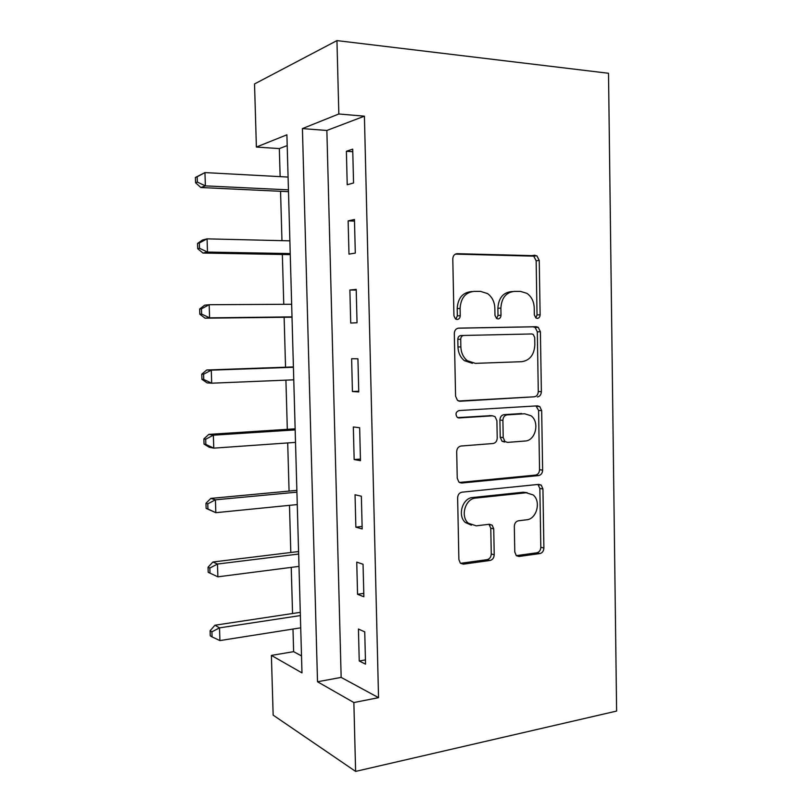 <?xml version="1.0" encoding="UTF-8"?>
<svg xmlns="http://www.w3.org/2000/svg" width="812" height="812" viewBox="0 0 812 812"><rect width="100%" height="100%" fill="white"/><g stroke="black" fill="none" stroke-linecap="round" stroke-linejoin="round"><path stroke-width="1.22" d="M537.3 318.395C539.046 318.152 539.99 316.954 540.122 314.782L539.249 260.429L536.833 255.76L457.197 253.689C454.466 253.963 453.005 255.719 452.791 258.967L453.938 315.817L455.471 318.943L457.166 319.502C459.064 319.248 460.089 317.999 460.231 315.736L460.089 308.428C460.769 298.085 465.398 292.401 473.985 291.386L480.592 291.386L487.586 293.609C492.133 296.969 494.549 301.81 494.843 308.134L494.975 315.32L496.508 318.446L498.06 318.943C499.887 318.69 500.862 317.462 501.004 315.249L500.882 308.093C501.542 297.963 505.998 292.401 514.24 291.406L520.573 291.406L526.978 293.376C531.515 296.624 533.931 301.435 534.225 307.809L534.337 314.853L535.869 317.959L537.3 318.395M535.798 317.908L537.036 314.934L536.153 260.784L533.748 256.145L455.38 254.115M455.796 319.157L457.329 315.888L457.186 308.601L460.089 308.428M496.629 318.517L498.01 315.401L497.878 308.266L500.882 308.093M514.778 551.967L516.249 555.57L519.051 556.453L539.899 553.571C542.365 552.931 543.695 551.074 543.888 548.019L542.934 488.976L541.269 485.16L538.762 484.378L461.977 492.184C459.287 492.772 457.836 494.67 457.633 497.878L458.881 559.559L460.313 563.112L463.419 564.157L490.022 560.473C492.62 559.803 494.021 557.895 494.214 554.758L493.737 528.876L492.204 525.191L489.342 524.258L476.208 525.831L468.28 523.182C460.079 516.341 465.347 498.568 475.67 498.081L526.196 492.752L533.098 494.924C541.371 501.197 536.742 519.142 526.653 519.792L518.432 520.776C515.894 521.385 514.524 523.253 514.321 526.359L514.778 551.967M353.859 702.542L355.615 771.4L616.612 711.068L608.513 73.273L336.95 40.6L338.827 113.984L302.419 128.59L317.512 681.765L353.859 702.542L378.544 697.66L364.405 116.167L338.827 113.984M537.341 396.966C539.828 396.53 541.168 394.764 541.371 391.678L540.396 331.743L538.254 327.348L536.194 326.718L458.689 328.129C455.968 328.505 454.507 330.301 454.304 333.539L455.573 396.195L457.46 400.346L460.15 401.25L534.266 396.804C536.742 396.357 538.082 394.602 538.285 391.526L537.311 331.824L535.169 327.449L533.108 326.82L458.08 328.19M541.675 410.659L542.629 470.148C542.436 473.213 541.096 475.02 538.62 475.568L461.795 483.018L458.871 482.034L457.237 478.197L456.699 451.645C456.902 448.427 458.354 446.549 461.054 446.021L493.016 443.525C495.624 443.007 497.025 441.18 497.218 438.033L496.903 420.717L495.056 416.647L492.508 415.815L459.145 417.947L457.227 417.307C455.177 414.161 455.765 411.917 459.003 410.557L537.483 405.848L539.787 406.568L541.675 410.659L538.589 410.436L539.554 469.691L542.629 470.148M364.405 116.167L326.86 130.468L341.152 677.401L378.544 697.66M346.379 151.276L347.221 184.74L353.555 182.984L352.712 149.154L346.379 151.276L352.773 151.712M348.135 220.884L348.977 254.126L355.301 253.1L354.458 219.504L348.135 220.884L354.499 221.097M349.881 290.026L350.713 323.054L357.036 322.75L356.204 289.377L349.881 290.026L356.224 290.036M351.616 358.721L352.438 391.536L358.762 391.932L357.93 358.782L351.616 358.721M353.332 426.97L354.154 459.562L360.477 460.658L359.655 427.731L353.332 426.97M355.047 494.762L355.859 527.15L362.172 528.937L361.36 496.223L355.047 494.762M356.742 562.117L357.554 594.293L363.867 596.759L363.055 564.259L356.742 562.117M358.437 629.036L359.239 660.998L365.542 664.145L364.74 631.858L358.437 629.036M287.204 145.592L279.338 148.586L280.14 176.64M280.556 191.267L281.957 240.667M282.353 254.45L283.764 304.297M284.129 317.259L285.55 367.237M285.915 380.148L287.316 429.365M287.702 442.936L289.072 491.128M289.478 505.348L290.818 552.515M291.234 567.385L292.553 613.547M292.99 629.046L293.629 651.66L301.506 655.923M355.615 771.4L273.157 715.139L271.391 655.406L301.983 672.894L286.9 134.812L256.389 147.053L254.532 83.951L336.95 40.6M293.629 651.66L271.391 655.406M279.338 148.586L256.389 147.053M326.86 130.468L302.419 128.59M341.152 677.401L317.512 681.765M352.438 391.536L358.742 391.232M354.154 459.562L360.437 459.054M355.859 527.15L362.111 526.44M357.554 594.293L363.776 593.379M359.239 660.998L365.441 659.892M512.463 291.549L511.205 291.65C502.983 292.645 498.548 298.177 497.878 308.266M471.995 291.549L471.051 291.63C462.485 292.645 457.866 298.308 457.186 308.601M458.536 400.986L534.266 396.804M534.712 337.477L533.22 334.422L531.748 333.965L463.753 335.457C461.866 335.732 460.851 336.99 460.698 339.243L460.851 346.937C461.125 352.834 463.287 357.432 467.357 360.731L475.375 363.37L521.771 361.685C529.86 360.396 534.215 354.793 534.834 344.877L534.712 337.477M463.753 335.457L460.851 335.539C458.963 335.803 457.948 337.051 457.806 339.304L460.698 339.243M472.442 363.329L464.444 360.701C460.384 357.412 458.222 352.834 457.958 346.968L457.806 339.304M459.419 482.45L535.555 475.091C538.021 474.553 539.361 472.757 539.554 469.691M490.58 415.663L457.653 417.601M525.11 441.017C535.605 440.784 539.97 421.946 531.007 415.764L524.643 413.765L507.064 414.891C504.496 415.368 503.105 417.175 502.902 420.322L503.207 437.577L504.983 441.566L507.551 442.388L525.11 441.017M504.556 442.043L501.989 441.21L500.222 437.242L499.908 420.058C500.111 416.921 501.491 415.125 504.059 414.648L521.598 413.531M538.589 410.436L535.991 405.939M527.171 492.701L523.151 492.214L526.196 492.752M471.386 525.181L465.377 522.502C457.197 515.681 462.454 497.979 472.757 497.502L523.151 492.214M460.526 563.315L487.078 559.651C489.666 558.991 491.067 557.093 491.26 553.967L490.783 528.186L488.986 524.298M516.32 555.631L536.833 552.799C539.29 552.16 540.619 550.323 540.812 547.278L539.858 488.459L537.94 484.459M288.087 177.067L204.949 172.591L205.375 185.887L200.848 187.521L288.493 191.673M197.357 182.081L197.184 176.772L195.387 177.463L195.56 182.751L197.357 182.081L205.375 185.887L288.443 189.856M195.387 177.463L204.949 172.591L197.184 176.772M200.848 187.521L195.56 182.751M289.874 240.849L207.07 238.86L207.496 252.065L202.959 253.05L290.26 254.623M199.498 248.289L199.326 243.011L197.529 243.438L197.702 248.705L199.498 248.289L207.496 252.065L290.229 253.567M197.529 243.438L202.543 239.976L207.07 238.86L199.326 243.011M202.959 253.05L197.702 248.705M291.65 304.256L209.181 304.713L209.597 317.837L205.06 318.182L292.015 317.198M201.63 314.082L201.457 308.834L199.661 309.007L199.833 314.234L201.63 314.082L209.597 317.837L292.005 316.883M199.661 309.007L204.644 305.19L209.181 304.713L201.457 308.834M205.06 318.182L199.833 314.234M293.406 366.922L206.725 369.988L211.272 370.15L211.688 383.193L293.771 379.823M293.416 367.268L211.272 370.15L203.568 374.241L201.772 374.159L201.944 379.356L203.741 379.458L203.568 374.241M203.741 379.458L211.688 383.193L207.141 382.899L201.944 379.356M201.772 374.159L206.725 369.988M295.142 428.827L208.806 434.39L213.353 435.181L213.769 448.143L295.527 442.388M295.172 429.903L213.353 435.181L205.68 439.251L203.873 438.916L204.045 444.073L205.842 444.428L205.68 439.251M205.842 444.428L213.769 448.143L209.212 447.229L204.045 444.073M203.873 438.916L208.806 434.39M296.867 490.367L210.866 498.395L215.424 499.806L215.83 512.687L297.263 504.567M296.918 492.163L215.424 499.806L207.77 503.846L205.964 503.257L206.126 508.393L207.933 508.992L207.77 503.846M207.933 508.992L215.83 512.687L206.126 508.393M205.964 503.257L210.866 498.395M298.583 551.541L212.917 562.005L217.474 564.035L217.88 576.824L298.999 566.38M298.654 554.048L217.474 564.035L209.841 568.045L208.034 567.212L208.207 572.308L210.014 573.16L209.841 568.045M217.88 576.824L210.014 573.16M208.034 567.212L212.917 562.005M300.288 612.349L214.947 625.22L219.514 627.859L219.92 640.577L300.724 627.828M300.379 615.567L219.514 627.859L211.912 631.837L210.105 630.762L210.267 635.837L212.074 636.923L211.912 631.837M219.92 640.577L212.074 636.923M210.105 630.762L214.947 625.22M537.036 314.934L540.122 314.782M457.329 315.888L460.231 315.736M498.01 315.401L501.004 315.249M456.019 253.862L457.197 253.689M531.941 255.597L535.027 255.212M536.153 260.784L539.249 260.429M459.237 401.179L460.15 401.25M533.108 326.82L536.194 326.718M537.311 331.824L540.396 331.743M538.285 391.526L541.371 391.678M457.958 346.968L460.851 346.937M535.555 475.091L538.62 475.568M459.795 482.663L461.795 483.018M489.534 415.571L492.508 415.815M458.344 417.875L459.145 417.947M504.059 414.648L507.064 414.891M499.908 420.058L502.902 420.322M500.222 437.242L503.207 437.577M472.757 497.502L475.67 498.081M490.783 528.186L493.737 528.876M491.26 553.967L494.214 554.758M487.078 559.651L490.022 560.473M460.536 563.315L463.419 564.157M539.858 488.459L542.934 488.976M540.812 547.278L543.888 548.019M536.833 552.799L539.899 553.571M516.523 555.794L519.051 556.453M287.945 191.612L288.493 191.449M289.711 254.582L290.26 254.481M291.467 317.177L292.015 317.137M292.868 366.973L293.406 366.994M294.604 428.898L295.152 428.969M296.329 490.448L296.877 490.59M298.045 551.642L298.593 551.835M299.76 612.471L300.298 612.725M533.748 256.145L536.833 255.76M535.169 327.449L538.254 327.348M464.444 360.701L467.357 360.731M501.989 441.21L504.983 441.566M536.702 406.355L539.787 406.568M465.377 522.502L468.28 523.182M489.25 524.511L492.204 525.191M538.204 484.652L541.269 485.16"/></g></svg>
